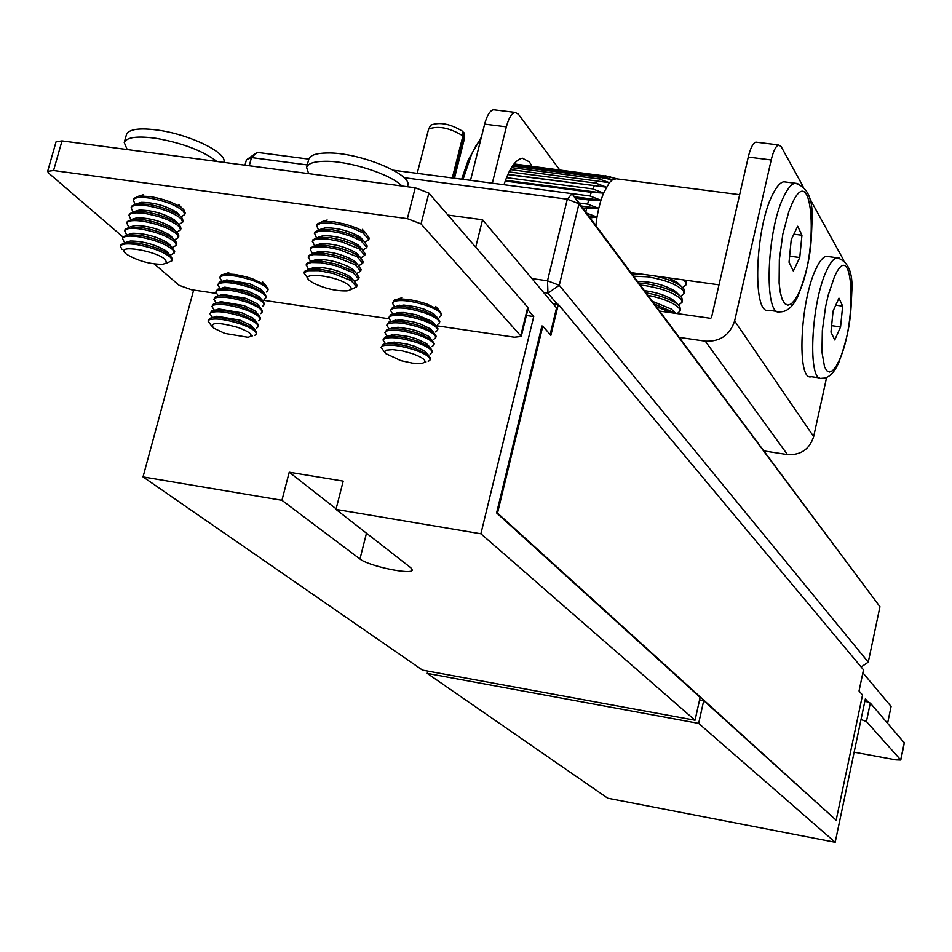 <?xml version="1.0" encoding="UTF-8"?>
<svg xmlns="http://www.w3.org/2000/svg" width="952" height="952" viewBox="0 0 952 952"><rect width="100%" height="100%" fill="white"/><g stroke="black" fill="none" stroke-linecap="round" stroke-linejoin="round"><path stroke-width="1.43" d="M244.973 165.184L246.401 159.888L257.171 152.356L308.805 159.127M393.414 170.23L572.081 193.661L879.946 606.721L578.971 203.835L559.276 285.279L868.26 662.164L879.946 606.721M531.93 278.579L547.507 280.769L567.321 199.206L403.981 177.679M307.27 164.922L251.471 157.568L249.269 165.755M557.301 304.259L547.971 293.097L543.592 292.478M246.401 159.888L251.471 157.568L257.171 152.356M861.143 667.007L868.26 662.164M547.971 293.097L559.276 285.279L547.507 280.769L547.971 293.097M572.081 193.661L567.321 199.206L578.971 203.835L572.081 193.661M454.461 178.238L464.35 139.028L463.85 136.969L453.461 178.107M430.673 125.378L430.816 125.105C439.836 121.737 450.558 123.867 462.981 131.483L462.934 135.874L452.307 177.953M462.934 135.874C449.665 127.758 438.229 125.497 428.614 129.067L417.19 173.347M462.969 132.387L463.838 132.518L463.85 136.969M464.362 134.125L463.838 132.518M558.336 304.402L550.851 335.39L542.818 326.131L497.515 513.068L836.153 820.207L862.524 695.019L859.037 690.997L863.5 669.839L558.336 304.402L552.957 303.64M836.153 820.207L703.718 700.636L698.649 723.377L427.234 673.409L607.745 798.216L835.19 842.27L865.356 698.887L868.022 701.957M698.649 723.377L835.19 842.27M887.621 723.103L891.096 706.443L862.869 672.826M427.793 671.101L427.234 673.409M703.718 700.636L699.589 699.887M335.985 509.391L343.196 481.117L289.229 472.204L281.947 500.288L359.963 559.014C368.353 566.047 412.264 575.294 412.275 570.01L410.859 567.832L335.985 509.391L480.891 533.774L533.727 316.564L527.777 309.709M289.229 472.204L336.127 508.844M542.818 326.131L541.902 325.989L496.599 512.914L700.136 697.388L695.043 720.236L480.891 533.774M475.714 247.211L482.557 219.769L556.551 307.912L550.113 334.545M695.043 720.236L422.486 670.125L143.026 476.904L193.649 290.051M447.916 215.093L482.557 219.769M526.361 315.493L533.727 316.564M143.026 476.904L281.947 500.288M497.515 513.068L496.599 512.914M125.438 253.303C114.871 243.867 157.318 250.828 165.541 259.92L166.552 262.859L162.744 264.347C149.797 264.24 137.743 260.884 126.592 254.291L125.438 253.303M121.975 249.519L120.428 246.247C121.654 243.7 127.33 243.188 137.433 244.7C152.903 247.698 164.006 251.982 170.753 257.54L172.157 260.67L166.136 263.311M120.428 246.247L120.856 244.688L125.843 242.403L137.861 243.141C151.427 245.675 161.995 249.495 169.563 254.6L172.586 259.123L172.157 260.67M126.925 242.07L130.436 241.011C143.335 241.154 155.307 244.497 166.338 251.03L168.73 253.684M124.105 241.82L122.57 238.524C123.808 235.953 129.484 235.43 139.575 236.929C155.045 239.916 166.136 244.212 172.859 249.805L174.264 252.958L170.384 255.136M122.57 238.524L122.998 236.977L128.068 234.632L140.015 235.37C153.51 237.881 164.053 241.701 171.622 246.806L174.692 251.411L174.264 252.958M129.091 234.335L132.637 233.264C145.501 233.395 157.413 236.727 168.409 243.272L170.836 245.949M126.247 234.132L124.712 230.812C125.961 228.218 131.638 227.671 141.729 229.17C157.187 232.145 168.266 236.453 174.978 242.082L176.37 245.259L172.55 247.449M124.712 230.812L125.14 229.254L130.281 226.885L142.157 227.611C155.593 230.098 166.1 233.906 173.68 239.035L175.406 240.535L176.798 243.712L176.37 245.259M131.245 226.6L134.839 225.529C147.655 225.648 159.531 228.968 170.468 235.501L172.931 238.214M128.377 226.445L126.854 223.101C128.103 220.483 133.78 219.924 143.871 221.411C159.317 224.386 170.396 228.706 177.084 234.37L178.476 237.56L174.704 239.773M126.854 223.101L127.282 221.554L132.506 219.15L144.299 219.852C157.675 222.328 168.159 226.136 175.727 231.265L177.512 232.812L178.893 236.013L178.476 237.56M133.399 218.877L137.04 217.794C149.809 217.913 161.638 221.233 172.538 227.754L175.037 230.503M130.507 218.781L128.984 215.402C130.245 212.772 135.922 212.189 146.013 213.665C161.447 216.628 172.514 220.959 179.19 226.659L180.571 229.884L176.858 232.109M128.984 215.402L129.412 213.867L134.72 211.415L146.441 212.106C159.757 214.569 170.206 218.365 177.786 223.506L179.619 225.112L180.999 228.337L180.571 229.884M135.553 211.165L139.242 210.083C151.963 210.178 163.744 213.498 174.597 220.007L177.131 222.792M132.625 211.118L131.126 207.726C132.387 205.061 138.064 204.454 148.143 205.929C163.577 208.893 174.632 213.236 181.296 218.96L182.665 222.209L179 224.446M131.126 207.726L131.554 206.179L136.933 203.692L148.583 204.371C161.828 206.81 172.252 210.606 179.833 215.759L181.725 217.413L183.093 220.662L182.665 222.209M137.707 203.466L141.431 202.371C154.117 202.467 165.85 205.763 176.655 212.284L179.226 215.081M134.756 203.466L133.256 200.051C134.529 197.361 140.206 196.743 150.285 198.206C165.707 201.158 176.751 205.513 183.403 211.273L184.759 214.545L181.142 216.794M133.256 200.051L133.685 198.504L139.147 195.981L150.714 196.647C163.899 199.063 174.287 202.859 181.88 208.012L183.819 209.726L185.188 212.998L184.759 214.545M127.175 149.547L124.236 142.514C126.711 137.124 137.481 135.743 156.556 138.385C182.951 143.205 203.05 150.892 216.842 161.447M124.236 142.514L126.485 134.47C128.972 129.032 139.754 127.616 158.817 130.245C190.745 134.779 227.802 153.201 223.815 162.197L223.768 162.364M462.101 179.238L468.372 159.591L481.355 137.207M531.906 166.231L529.431 161.911L522.398 158.199C515.591 159.424 509.451 168.266 503.977 184.736L590.002 196.005L600.962 200.253L603.544 193.101L609.399 182.677L612.433 179.809L616.539 178.678L603.627 175.811L513.771 164.232M514.02 163.922L610.672 176.81M513.235 164.934L602.092 176.394L612.433 179.809L600.522 177.441L512.438 166.076M511.438 167.611L598.939 178.916L609.399 182.677L510.296 169.563M509.07 171.895L595.785 183.141L606.4 187.163L507.785 174.609M506.488 177.667L592.775 188.912L603.544 193.101L591.347 192.316L505.214 181.059M575.496 198.23L588.741 199.98L600.962 200.253L598.748 208.345L582.814 208.036M579.078 203.026L587.598 204.156L598.748 208.345L596.999 217.056L590.18 217.901M586.646 213.177L596.999 217.056L595.833 225.481M588.729 215.961L596.999 217.056M581.327 206.037L598.748 208.345M574.401 196.766L600.962 200.253M505.488 180.285L603.544 193.101M507.892 174.359L606.4 187.163M312.673 282.661L310.578 281.304C297.131 272.129 331.463 274.271 346.552 283.636C352.573 287.48 352.692 289.896 346.885 290.872C335.687 291.169 324.287 288.432 312.673 282.661M308.031 278.543L304.069 272.998L307.746 270.713L318.849 270.665L333.343 273.533L351.074 280.566L356.643 286.849L350.538 289.682M304.069 272.998L304.485 271.415L309.828 268.857L319.265 269.059L333.759 271.939L344.898 275.735L353.716 280.423L357.048 285.267L356.643 286.849M310.614 268.607L314.41 267.405C325.739 267.143 337.139 269.916 348.599 275.711L353.073 279.745M308.329 269.083L306.294 264.727L308.388 263.192L311.566 262.514L320.919 262.716L335.413 265.584L353.121 272.641L358.678 278.972L354.846 281.316M306.139 265.108L306.556 263.525L311.982 260.919L321.336 261.122L335.83 263.99L353.537 271.046L355.691 272.462L359.082 277.377L358.678 278.972M312.708 260.693L316.54 259.48C327.881 259.218 339.245 261.99 350.645 267.786L355.108 271.832M310.34 261.181L308.365 256.838L309.864 255.541L313.636 254.6L322.99 254.779L337.472 257.647L355.167 264.715L360.713 271.094L356.94 273.45M308.21 257.23L308.627 255.636L314.136 253.006L323.406 253.184L334.925 255.267L346.421 258.825L355.584 263.133L357.678 264.501L361.117 269.511L360.713 271.094M314.791 252.792L318.67 251.566C330.011 251.304 341.351 254.077 352.692 259.884L357.131 263.93M312.339 253.291L310.269 249.353L311.423 247.936L314.803 246.818L325.06 246.854L339.543 249.71L357.214 256.814L362.736 263.216L359.047 265.596M310.269 249.353L310.685 247.77L316.29 245.092L325.477 245.259L339.959 248.115L351.062 251.947L359.654 256.564L363.14 261.645L362.736 263.216M316.873 244.902L320.8 243.664C332.153 243.403 343.458 246.175 354.739 251.982L359.154 256.029M314.338 245.402L312.494 241.094L314.6 239.511L317.778 238.797L327.131 238.94L341.601 241.784L359.249 248.912L364.759 255.362L361.129 257.754M312.339 241.487L312.756 239.904L318.444 237.179L330.296 237.702L342.018 240.201L353.109 244.033L361.629 248.615L365.175 253.791L364.759 255.362M318.956 237.024L322.93 235.775C334.283 235.513 345.564 238.286 356.786 244.105L361.177 248.151M316.338 237.536L314.553 233.24L318.932 231.038L329.202 231.038L340.697 233.097L352.169 236.667L361.296 241.023L366.794 247.52L363.224 249.912M314.398 233.633L314.815 232.062L320.586 229.289L332.355 229.789L344.077 232.288L355.155 236.132L363.593 240.689L367.198 245.937L366.794 247.52M321.038 229.146L325.06 227.897C336.413 227.623 347.67 230.396 358.821 236.227L363.2 240.273M318.337 229.67L316.611 225.386L321.002 223.173L331.26 223.137L342.756 225.196L354.215 228.778L363.331 233.145L368.805 239.678L365.306 242.094M316.457 225.791L316.873 224.22L322.728 221.4L334.414 221.899L346.123 224.386L357.202 228.242L365.568 232.776L369.221 238.107L368.805 239.678M308.662 173.633L306.603 167.457C307.936 163.458 314.1 161.4 325.108 161.281C349.348 160.84 390.808 174.252 401.946 186.021M306.603 167.457L308.769 159.246C310.114 155.212 316.29 153.117 327.286 152.975C358.892 152.13 413.013 174.371 407.73 185.711L407.456 186.747M786.447 182.118L783.793 181.784C780.319 182.427 776.701 186.473 772.953 193.922C754.817 227.695 752.068 316.409 768.942 310.292L777.534 311.506M801.941 235.251L799.763 257.516L793.349 271.034L789.041 262.252L791.219 239.737L797.705 226.267L801.941 235.251L793.885 234.192M789.636 256.147L799.763 257.516M154.355 263.99L179.119 285.291L191.471 289.729L215.973 293.335M262.431 300.166L388.654 318.73M436.516 325.762L514.377 337.222L521.256 336.461L421.046 223.934L407.361 218.674L53.562 170.515L47.636 171.348L48.623 173.097L122.986 237.024M521.256 336.461L528.11 308.341L527.717 307.294L428.876 193.089L415.239 187.782L61.999 140.896L56.061 141.8L47.636 171.348M826.61 377.42L813.662 436.599C809.521 449.308 800.787 455.294 787.447 454.568L764.147 450.962M679.395 337.425L705.289 341.173C720.14 341.827 729.91 335.092 734.635 320.967L771.203 159.96L748.26 157.08L711.477 317.67L710.525 318.325L659.748 311.114M843.793 260.408L809.462 198.028M803.012 186.318L781.164 146.62L778.688 144.942C775.904 145.823 773.417 150.832 771.203 159.96M748.26 157.08C750.473 147.988 753.008 143.002 755.852 142.122L756.864 142.241M492.315 183.2L506.357 126.842L484.639 124.129C487.019 115.299 489.982 110.503 493.505 109.742L494.79 109.908M470.526 180.345L484.639 124.129M493.505 109.742L515.127 112.419L518.34 114.157L559.633 169.801M515.127 112.419C511.652 113.181 508.737 117.989 506.357 126.842M854.146 752.187L895.927 759.874L900.794 760.029L866.427 721.521L861.013 719.522M904.233 742.762L870.295 703.088L864.892 701.065M412.74 353.739C425.02 358.511 427.983 361.736 421.653 363.45L412.561 363.164L400.911 360.677L385.548 353.49L384.691 351.526L386.262 350.169L392.664 349.61L402.363 350.907L412.74 353.739M384.81 352.418L381.097 347.385L382.882 345.826C389.975 344.124 400.744 345.564 415.203 350.134C425.306 353.787 430.292 357.024 430.173 359.844L428.245 361.451M381.097 347.385L383.263 344.338L385.75 343.755C393.628 343.101 403.577 344.731 415.584 348.634L427.865 354.453L430.554 358.357L430.173 359.844M387.119 343.291L394.14 342.137L406.944 344.053L414.62 346.29L424.711 351.074L426.817 353.335M385.512 343.791L382.978 339.971L384.775 338.4C391.867 336.675 402.637 338.091 417.083 342.672C427.174 346.338 432.16 349.598 432.029 352.43L430.102 354.061M382.978 339.971L385.155 336.913L387.702 336.306C395.592 335.651 405.516 337.27 417.464 341.173L429.685 346.98L432.41 350.943L432.029 352.43M389.023 335.866L396.08 334.699L408.848 336.603L416.5 338.841L426.544 343.624L428.674 345.897M387.321 336.365L384.87 332.569L386.667 330.975C393.759 329.213 404.529 330.63 418.963 335.211C429.043 338.888 434.017 342.173 433.886 345.029L431.946 346.683M384.87 332.569L387.047 329.487L389.654 328.868C397.555 328.214 407.444 329.82 419.344 333.712L431.494 339.519L434.255 343.541L433.886 345.029M390.927 328.452L398.019 327.274L410.752 329.166L418.38 331.403L428.364 336.175L430.518 338.472M389.13 328.952L386.75 325.179L388.559 323.573C395.651 321.776 406.421 323.18 420.843 327.774C430.911 331.463 435.873 334.747 435.742 337.639L433.803 339.305M386.75 325.179L388.94 322.073L391.605 321.443C399.507 320.776 409.384 322.383 421.212 326.274L433.315 332.058L436.111 336.151L435.742 337.639M392.819 321.038L399.959 319.848L412.656 321.74L420.248 323.966L430.185 328.726L432.375 331.058M390.951 321.538L388.63 317.789L390.439 316.159C397.543 314.338 408.301 315.731 422.712 320.336C432.779 324.037 437.742 327.345 437.587 330.261L435.647 331.939M388.63 317.789L390.82 314.672L393.557 314.017C401.47 313.351 411.312 314.957 423.093 318.837L435.123 324.608L437.968 328.773L437.587 330.261M394.723 313.636L397.865 312.601L403.481 312.518L416.5 314.815L431.994 321.3L434.219 323.656M392.76 314.148L390.51 310.411L392.319 308.769C399.435 306.913 410.181 308.293 424.592 312.91C434.636 316.611 439.586 319.943 439.443 322.883L437.492 324.584M390.51 310.411L392.7 307.282L395.497 306.603C403.422 305.937 413.239 307.544 424.961 311.411L436.92 317.171L439.812 321.395L439.443 322.883M396.615 306.247L403.827 305.045L416.464 306.913L423.985 309.138L433.815 313.874L436.064 316.254M394.568 306.758L392.391 303.045L394.199 301.379C401.316 299.499 412.061 300.868 426.46 305.485C436.504 309.21 441.442 312.553 441.288 315.517L439.336 317.23M392.391 303.045L394.58 299.904L397.448 299.202C405.373 298.535 415.167 300.13 426.829 303.997L438.729 309.733L441.657 314.029L441.288 315.517M238.071 327.476C250.852 332.367 254.172 335.639 248.02 337.305L224.779 333.414L213.498 328.071C209.63 322.181 217.818 321.99 238.071 327.476M211.618 326L208.012 321.038L209.297 319.789C215.533 318.004 225.862 319.372 240.309 323.894C251.03 327.738 256.35 331.094 256.29 333.962L254.886 335.282M208.012 321.038L209.69 318.325L212.427 317.635C219.71 317.099 229.135 318.694 240.701 322.43L254.232 328.833L256.683 332.51L256.29 333.962M213.998 317.135L216.806 316.243L240.023 320.169L251.138 325.441L253.065 327.559M212.522 317.611L209.964 313.779L211.249 312.506C217.496 310.697 227.825 312.066 242.26 316.588C252.97 320.443 258.289 323.823 258.218 326.714L256.814 328.035M209.964 313.779L211.641 311.042L214.438 310.34C221.733 309.805 231.146 311.387 242.653 315.124L256.112 321.526L258.599 325.251L258.218 326.714M215.961 309.864L218.805 308.96L241.963 312.875L253.03 318.135L254.981 320.288M218.805 308.96L214.438 310.34L211.915 306.52L213.212 305.235C219.448 303.402 229.777 304.759 244.2 309.293C254.898 313.16 260.217 316.552 260.134 319.467L258.73 320.812M211.915 306.52L213.605 303.783L216.449 303.057C223.756 302.51 233.145 304.104 244.593 307.817L257.992 314.219L260.527 318.004L260.134 319.467M217.925 302.593L220.804 301.677L243.902 305.592L254.922 310.852L256.897 313.018M216.342 303.069L213.867 299.273L215.164 297.976C221.411 296.12 231.741 297.452 246.14 301.998C256.838 305.878 262.133 309.281 262.05 312.22L260.646 313.589M213.867 299.273L215.557 296.524L218.46 295.774C225.779 295.227 235.132 296.81 246.532 300.534L259.872 306.913L262.443 310.768L262.05 312.22M219.888 295.334L222.804 294.418L245.842 298.309L256.802 303.557L258.813 305.759M218.222 295.81L215.818 292.038L217.115 290.729C223.363 288.837 233.692 290.158 248.079 294.715C258.765 298.595 264.061 302.022 263.966 304.997L262.55 306.365M215.818 292.038L217.508 289.265L220.471 288.515C227.802 287.956 237.131 289.539 248.472 293.252L261.752 299.63L264.358 303.545L263.966 304.997M221.852 288.075L224.791 287.147L247.782 291.038L258.694 296.286L260.729 298.5M220.102 288.563L217.758 284.815L219.055 283.482C225.315 281.566 235.632 282.875 250.019 287.445C260.693 291.336 265.977 294.775 265.882 297.774L264.466 299.166M217.758 284.815L219.448 282.03L223.863 281.137L232.835 281.673L243.831 283.958L250.412 285.981L263.633 292.347L266.262 296.322L265.882 297.774M223.815 280.828L226.79 279.9L249.721 283.779L260.574 289.015L262.633 291.252M221.971 281.316L219.698 277.591L221.007 276.247C227.266 274.295 237.583 275.604 251.959 280.174C262.621 284.077 267.905 287.54 267.798 290.562L266.37 291.966M219.698 277.591L221.4 274.795L225.862 273.878L234.835 274.414L245.794 276.699L252.351 278.71L265.501 285.065L268.178 289.111L267.798 290.562M828.526 256.6L826.312 256.302C823.087 256.909 819.696 260.967 816.138 268.5C799.942 300.749 796.586 382.073 811.33 376.695L819.731 377.92M842.663 306.139L840.568 326.929L834.749 339.959L830.965 332.141L833.071 311.125L838.95 298.143L842.663 306.139L835.761 305.175M831.608 325.667L840.568 326.929M682.715 287.552L686.118 284.767L685.987 280.233M686.118 284.767L685.333 281.947L683.357 279.876M679.716 284.803L677.36 282.458L668.375 277.794M680.62 296.31L684.083 293.537L684.536 291.55L683.75 288.753L681.025 286.1C674.897 281.768 665.853 278.341 653.893 275.794M684.083 293.537L683.298 290.741C677.277 284.481 665.353 279.829 647.515 276.794L633.699 276.199M677.693 293.632L675.373 291.324C664.782 284.874 652.179 281.566 637.554 281.375M678.526 305.092L682.037 302.331L682.501 300.344L681.715 297.56L679.05 294.977C671.315 289.717 660.271 285.933 645.908 283.636L638.732 282.946M682.037 302.331L681.251 299.559C675.218 293.335 663.282 288.694 645.432 285.648L640.327 285.088M675.67 302.486L673.385 300.201C666.543 295.596 656.892 292.395 644.444 290.61M677.253 313.601L680.002 311.137L680.466 309.138L679.668 306.389L677.074 303.878C670.018 298.999 659.7 295.322 646.134 292.859M680.002 311.137L679.204 308.388C674.242 302.998 663.818 298.619 647.931 295.275M673.647 311.34L671.386 309.079L652.453 301.332M675.861 313.398L654.441 303.997M671.529 312.78L656.475 306.711M642.386 274.2L632.366 274.426M635.282 273.212L633.389 273.986M366.484 533.191L359.963 559.014M481.081 138.314L475.631 146.299L471.526 154.391L463.065 179.369M605.127 175.668L605.888 175.763M602.092 176.394L603.627 175.811M598.939 178.916L600.522 177.441M595.785 183.141L597.356 180.832M592.775 188.912L594.25 185.854M590.002 196.005L591.347 192.316M587.598 204.156L588.741 199.98M585.825 212.082L586.563 208.524M798.05 295.894C793.194 306.496 787.233 311.828 780.176 311.875C763.492 318.027 766.384 229.23 784.377 195.398C788.101 187.937 791.683 183.879 795.122 183.224L797.752 183.558M798.526 293.502C818.91 252.887 813.294 158.425 792.445 202.788L788.863 211.475L782.83 234.109L779.343 259.729L779.117 283.018L780.259 292.252L782.175 299.225L784.734 303.605L787.816 305.199L791.255 303.962L794.896 299.987L798.526 293.502M520.851 335.437L527.717 307.294M421.046 223.934L428.876 193.089M407.361 218.674L415.239 187.782M53.562 170.515L61.999 140.896M787.447 454.568L705.289 341.173M813.662 436.599L734.635 320.967M900.711 759.815L904.317 742.393M866.427 721.521L870.295 703.088M838.819 362.426C834.083 373.196 828.466 378.468 821.933 378.242C807.356 383.656 810.83 302.26 826.895 269.963C830.43 262.419 833.797 258.337 836.986 257.742L839.164 258.028M839.212 360.392C857.716 321.145 853.337 234.037 834.416 276.842L828.181 295.251L825.622 306.58L822.338 330.558L821.969 352.133L824.563 366.913L826.824 370.78L829.561 372.03L832.643 370.637L835.916 366.675L839.212 360.392M430.816 125.105L428.614 129.067M464.362 133.863L464.397 138.409M130.436 241.011L125.843 242.403M166.338 251.03L169.563 254.6M132.637 233.264L128.068 234.632M168.409 243.272L171.622 246.806M134.839 225.529L130.281 226.885M170.468 235.501L173.68 239.035M137.04 217.794L132.506 219.15M172.538 227.754L175.727 231.265M139.242 210.083L134.72 211.415M174.597 220.007L177.786 223.506M141.431 202.371L136.933 203.692M176.655 212.284L179.833 215.759M143.633 194.66L139.147 195.981M178.714 204.549L181.88 208.012M461.696 179.19L468.372 159.591L481.379 137.112M615.301 178.667L739.644 194.708M631.021 272.629L718.998 284.815M314.41 267.405L309.828 268.857M316.54 259.48L311.982 260.919M318.67 251.566L314.136 253.006M320.8 243.664L316.29 245.092M322.93 235.775L318.444 237.179M325.06 227.897L320.586 229.289M327.19 220.019L322.728 221.4M362.355 229.361L365.568 232.776M360.38 237.262L363.593 240.689M358.392 245.164L361.629 248.615M356.405 253.089L359.654 256.564M354.418 261.015L357.678 264.501M352.43 268.952L355.691 272.462M350.431 276.901L353.716 280.423M783.793 181.784L795.122 183.224C807.486 186.866 813.127 199.099 812.056 219.912C811.152 242.677 811.782 259.372 798.192 295.584M778.688 144.942L755.852 142.122M900.794 760.029L904.4 742.608M424.556 362.462L426.008 361.962M424.711 351.074L427.865 354.453M426.544 343.624L429.685 346.98M428.364 336.175L431.494 339.519M430.185 328.726L433.315 332.058M431.994 321.3L435.123 324.608M433.815 313.874L436.92 317.171M435.623 306.449L438.729 309.733M401.732 297.798L397.448 299.202M399.804 305.199L395.497 306.603M397.865 312.601L393.557 314.017M395.937 320.003L391.605 321.443M393.997 327.428L389.654 328.868M392.057 334.854L387.702 336.306M390.118 342.292L385.75 343.755M250.733 336.425L252.375 335.901M251.138 325.441L254.232 328.833M253.03 318.135L256.112 321.526M254.922 310.852L257.992 314.219M256.802 303.557L259.872 306.913M258.694 296.286L261.752 299.63M260.574 289.015L263.633 292.347M262.454 281.756L265.501 285.065M228.778 272.665L224.493 273.998M226.79 279.9L222.482 281.245M224.791 287.147L220.471 288.515M222.804 294.418L218.46 295.774M220.804 301.677L216.449 303.057M216.806 316.243L212.427 317.635M826.312 256.302L836.986 257.742C848.184 261.253 853.123 272.605 851.802 291.812C850.826 312.934 850.945 328.94 838.926 362.177M671.386 309.079L675.099 312.791M673.385 300.201L677.074 303.878M675.373 291.324L679.05 294.977M635.579 273.26L632.307 274.343M677.36 282.458L681.025 286.1"/></g></svg>
